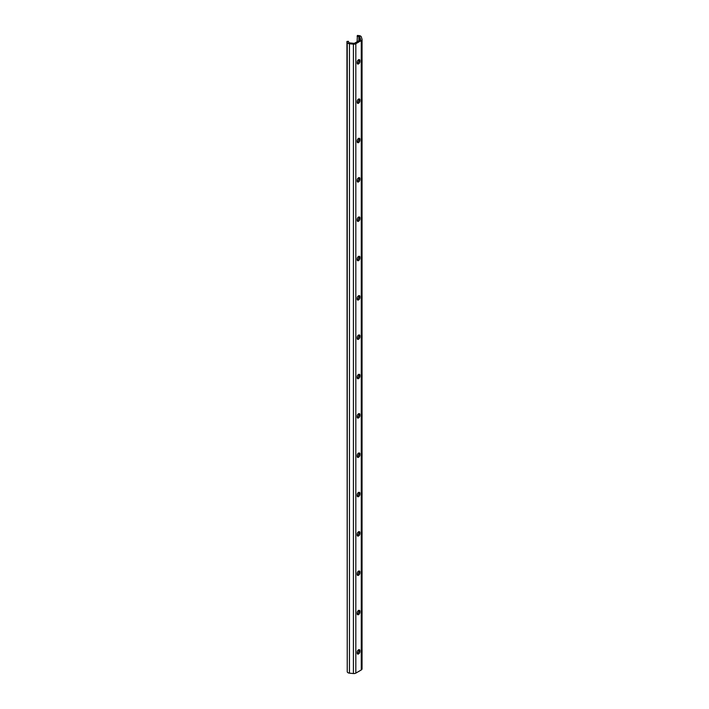 <?xml version="1.0" encoding="UTF-8"?>
<svg xmlns="http://www.w3.org/2000/svg" width="709" height="709" viewBox="0 0 709 709"><rect width="100%" height="100%" fill="white"/><g stroke="black" fill="none" stroke-linecap="round" stroke-linejoin="round"><path stroke-width="1.06" d="M358.541 99.092A1.923 1.117 120 0 0 357.176 101.449L357.176 102.433A1.923 1.117 120 0 0 357.575 103.319A1.923 1.117 120 0 0 359.064 102.796A1.923 1.117 120 0 0 359.906 100.855L359.906 99.872A1.923 1.117 120 0 0 359.507 98.994A1.923 1.117 120 0 0 358.541 99.092M358.541 59.751A1.923 1.117 120 0 0 357.176 62.108L357.176 63.092A1.923 1.117 120 0 0 357.575 63.978A1.923 1.117 120 0 0 359.064 63.464A1.923 1.117 120 0 0 359.906 61.523L359.906 60.54A1.923 1.117 120 0 0 359.507 59.653A1.923 1.117 120 0 0 358.541 59.751M357.106 36.31L358.851 36.487A1.223 0.709 180 0 1 359.498 36.682A1.223 0.709 180 0 1 359.835 37.054L360.535 39.341A1.223 0.709 180 0 1 360.553 39.465A1.223 0.709 180 0 1 360.199 39.961L354.757 43.107A1.223 0.709 180 0 1 353.676 43.302L349.714 42.895A1.223 0.709 180 0 1 348.731 42.327L348.42 41.317L346.94 41.468L347.242 42.478A2.73 1.578 0 0 0 349.457 43.754L353.419 44.162A2.73 1.578 0 0 0 355.821 43.719L361.262 40.581A2.73 1.578 0 0 0 362.06 39.465A2.73 1.578 0 0 0 362.024 39.19L361.324 36.903A2.73 1.578 0 0 0 360.562 36.062A2.73 1.578 0 0 0 359.108 35.627L357.371 35.45L357.106 41.751M358.541 138.423A1.923 1.117 120 0 0 357.176 140.79L357.176 141.773A1.923 1.117 120 0 0 357.575 142.651A1.923 1.117 120 0 0 359.064 142.137A1.923 1.117 120 0 0 359.906 140.196L359.906 139.212A1.923 1.117 120 0 0 359.507 138.335A1.923 1.117 120 0 0 358.541 138.423M358.541 177.764A1.923 1.117 120 0 0 357.176 180.121L357.176 181.105A1.923 1.117 120 0 0 357.575 181.991A1.923 1.117 120 0 0 359.064 181.469A1.923 1.117 120 0 0 359.906 179.537L359.906 178.553A1.923 1.117 120 0 0 359.507 177.667A1.923 1.117 120 0 0 358.541 177.764M358.541 217.096A1.923 1.117 120 0 0 357.176 219.462L357.176 220.446A1.923 1.117 120 0 0 357.575 221.323A1.923 1.117 120 0 0 359.064 220.809A1.923 1.117 120 0 0 359.906 218.868L359.906 217.885A1.923 1.117 120 0 0 359.507 217.007A1.923 1.117 120 0 0 358.541 217.096M358.541 256.436A1.923 1.117 120 0 0 357.176 258.794L357.176 259.778A1.923 1.117 120 0 0 357.575 260.664A1.923 1.117 120 0 0 359.064 260.15A1.923 1.117 120 0 0 359.906 258.209L359.906 257.225A1.923 1.117 120 0 0 359.507 256.339A1.923 1.117 120 0 0 358.541 256.436M358.541 295.777A1.923 1.117 120 0 0 357.176 298.134L357.176 299.118A1.923 1.117 120 0 0 357.575 299.996A1.923 1.117 120 0 0 359.064 299.482A1.923 1.117 120 0 0 359.906 297.541L359.906 296.557A1.923 1.117 120 0 0 359.507 295.68A1.923 1.117 120 0 0 358.541 295.777M358.541 335.109A1.923 1.117 120 0 0 357.176 337.475L357.176 338.459A1.923 1.117 120 0 0 357.575 339.336A1.923 1.117 120 0 0 359.064 338.822A1.923 1.117 120 0 0 359.906 336.881L359.906 335.898A1.923 1.117 120 0 0 359.507 335.011A1.923 1.117 120 0 0 358.541 335.109M358.541 374.449A1.923 1.117 120 0 0 357.176 376.807L357.176 377.791A1.923 1.117 120 0 0 357.575 378.677A1.923 1.117 120 0 0 359.064 378.154A1.923 1.117 120 0 0 359.906 376.222L359.906 375.238A1.923 1.117 120 0 0 359.507 374.352A1.923 1.117 120 0 0 358.541 374.449M358.541 413.781A1.923 1.117 120 0 0 357.176 416.148L357.176 417.131A1.923 1.117 120 0 0 357.575 418.009A1.923 1.117 120 0 0 359.064 417.495A1.923 1.117 120 0 0 359.906 415.554L359.906 414.57A1.923 1.117 120 0 0 359.507 413.693A1.923 1.117 120 0 0 358.541 413.781M358.541 453.122A1.923 1.117 120 0 0 357.176 455.479L357.176 456.463A1.923 1.117 120 0 0 357.575 457.349A1.923 1.117 120 0 0 359.064 456.835A1.923 1.117 120 0 0 359.906 454.894L359.906 453.911A1.923 1.117 120 0 0 359.507 453.024A1.923 1.117 120 0 0 358.541 453.122M358.541 492.463A1.923 1.117 120 0 0 357.176 494.82L357.176 495.804A1.923 1.117 120 0 0 357.575 496.681A1.923 1.117 120 0 0 359.064 496.167A1.923 1.117 120 0 0 359.906 494.226L359.906 493.242A1.923 1.117 120 0 0 359.507 492.365A1.923 1.117 120 0 0 358.541 492.463M358.541 531.794A1.923 1.117 120 0 0 357.176 534.161L357.176 535.144A1.923 1.117 120 0 0 357.575 536.022A1.923 1.117 120 0 0 359.064 535.508A1.923 1.117 120 0 0 359.906 533.567L359.906 532.583A1.923 1.117 120 0 0 359.507 531.697A1.923 1.117 120 0 0 358.541 531.794M358.541 571.135A1.923 1.117 120 0 0 357.176 573.492L357.176 574.476A1.923 1.117 120 0 0 357.575 575.362A1.923 1.117 120 0 0 359.064 574.839A1.923 1.117 120 0 0 359.906 572.907L359.906 571.924A1.923 1.117 120 0 0 359.507 571.037A1.923 1.117 120 0 0 358.541 571.135M358.541 610.467A1.923 1.117 120 0 0 357.176 612.833L357.176 613.817A1.923 1.117 120 0 0 357.575 614.694A1.923 1.117 120 0 0 359.064 614.18A1.923 1.117 120 0 0 359.906 612.239L359.906 611.255A1.923 1.117 120 0 0 359.507 610.378A1.923 1.117 120 0 0 358.541 610.467M358.541 649.807A1.923 1.117 120 0 0 357.176 652.165L357.176 653.149A1.923 1.117 120 0 0 357.575 654.035A1.923 1.117 120 0 0 359.064 653.521A1.923 1.117 120 0 0 359.906 651.58L359.906 650.596A1.923 1.117 120 0 0 359.507 649.71A1.923 1.117 120 0 0 358.541 649.807M357.203 653.45A1.923 1.117 120 0 0 358.843 650.959L358.843 649.976A1.923 1.117 120 0 0 358.816 649.683M357.203 614.109A1.923 1.117 120 0 0 358.843 611.628L358.843 610.644A1.923 1.117 120 0 0 358.816 610.343M357.203 574.777A1.923 1.117 120 0 0 358.843 572.287L358.843 571.303A1.923 1.117 120 0 0 358.816 571.011M357.203 535.437A1.923 1.117 120 0 0 358.843 532.955L358.843 531.972A1.923 1.117 120 0 0 358.816 531.67M357.203 496.096A1.923 1.117 120 0 0 358.843 493.615L358.843 492.631A1.923 1.117 120 0 0 358.816 492.338M357.203 456.764A1.923 1.117 120 0 0 358.843 454.274L358.843 453.29A1.923 1.117 120 0 0 358.816 452.998M357.203 417.424A1.923 1.117 120 0 0 358.843 414.942L358.843 413.959A1.923 1.117 120 0 0 358.816 413.657M357.203 378.092A1.923 1.117 120 0 0 358.843 375.602L358.843 374.618A1.923 1.117 120 0 0 358.816 374.325M357.203 338.751A1.923 1.117 120 0 0 358.843 336.27L358.843 335.286A1.923 1.117 120 0 0 358.816 334.985M357.203 299.411A1.923 1.117 120 0 0 358.843 296.929L358.843 295.945A1.923 1.117 120 0 0 358.816 295.653M357.203 260.079A1.923 1.117 120 0 0 358.843 257.589L358.843 256.614A1.923 1.117 120 0 0 358.816 256.312M357.203 220.738A1.923 1.117 120 0 0 358.843 218.257L358.843 217.273A1.923 1.117 120 0 0 358.816 216.972M357.203 181.407A1.923 1.117 120 0 0 358.843 178.916L358.843 177.932A1.923 1.117 120 0 0 358.816 177.64M357.203 142.066A1.923 1.117 120 0 0 358.843 139.584L358.843 138.601A1.923 1.117 120 0 0 358.816 138.299M357.203 102.734A1.923 1.117 120 0 0 358.843 100.244L358.843 99.26A1.923 1.117 120 0 0 358.816 98.968M357.203 63.393A1.923 1.117 120 0 0 358.843 60.912L358.843 59.928A1.923 1.117 120 0 0 358.816 59.627M346.94 41.468L347.242 671.866A2.73 1.578 0 0 0 349.457 673.151L353.419 673.55A2.73 1.578 0 0 0 355.821 673.116L361.262 669.97A2.73 1.578 0 0 0 362.06 668.853L362.06 39.465M359.835 37.054L359.835 40.174M358.843 650.959L359.906 651.58M358.843 649.976L359.906 650.596M358.843 611.628L359.906 612.239M358.843 610.644L359.906 611.255M358.843 572.287L359.906 572.907M358.843 571.303L359.906 571.924M358.843 532.955L359.906 533.567M358.843 531.972L359.906 532.583M358.843 493.615L359.906 494.226M358.843 492.631L359.906 493.242M358.843 454.274L359.906 454.894M358.843 453.29L359.906 453.911M358.843 414.942L359.906 415.554M358.843 413.959L359.906 414.57M358.843 375.602L359.906 376.222M358.843 374.618L359.906 375.238M358.843 336.27L359.906 336.881M358.843 335.286L359.906 335.898M358.843 296.929L359.906 297.541M358.843 295.945L359.906 296.557M358.843 257.589L359.906 258.209M358.843 256.614L359.906 257.225M358.843 218.257L359.906 218.868M358.843 217.273L359.906 217.885M358.843 178.916L359.906 179.537M358.843 177.932L359.906 178.553M358.843 139.584L359.906 140.196M358.843 138.601L359.906 139.212M358.851 36.487L358.851 40.741M347.242 42.478L347.242 671.866M349.457 43.754L349.457 673.151M353.419 44.162L353.419 673.55M355.821 43.719L355.821 673.116M361.262 40.581L361.262 669.97M358.843 59.928L359.906 60.54M358.843 60.912L359.906 61.523M358.843 99.26L359.906 99.872M358.843 100.244L359.906 100.855"/></g></svg>
